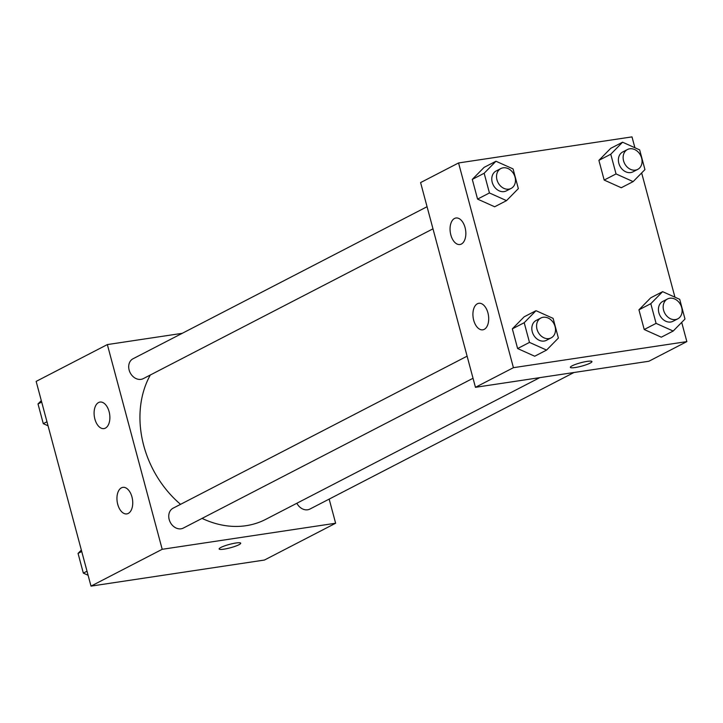 <?xml version="1.0" encoding="UTF-8"?>
<svg xmlns="http://www.w3.org/2000/svg" width="723" height="723" viewBox="0 0 723 723"><rect width="100%" height="100%" fill="white"/><g stroke="black" fill="none" stroke-linecap="round" stroke-linejoin="round"><path stroke-width="1.08" d="M329.164 499.105L335.626 523.235L264.437 560.045L91.008 586.118L36.15 381.392L107.347 344.573L182.232 333.321M219.132 548.974A11.179 1.762 165 0 0 227.058 548.576A11.179 1.762 165 0 0 238.961 544.717A11.179 1.762 -15 0 1 227.049 548.585A11.179 1.762 -15 0 1 219.132 548.974A11.179 1.762 -15 0 1 229.471 544.383A11.179 1.762 -15 0 1 240.723 543.19A11.179 1.762 -15 0 1 238.961 544.726A11.179 1.762 165 0 0 240.723 543.19M335.626 523.235L162.196 549.299L91.008 586.118M131.966 496.954A13.412 7.736 81.5 0 1 126.832 513.899A13.412 7.736 81.5 0 1 117.198 501.78A13.412 7.736 81.5 0 1 122.847 487.365A13.412 7.736 81.5 0 1 131.966 496.954M109.101 411.649A13.412 7.736 81.5 0 1 103.976 428.594A13.412 7.736 81.5 0 1 94.342 416.475A13.412 7.736 81.5 0 1 99.991 402.069A13.412 7.736 81.5 0 1 109.101 411.649M162.196 549.299L107.347 344.573M467.103 356.168L173.068 508.215A11.179 8.965 62.7 0 0 170.248 522.259A11.179 8.965 62.7 0 0 183.344 528.07L473.032 378.274M427.058 206.715L133.032 358.762A11.179 8.965 62.7 0 0 130.203 372.806A11.179 8.965 62.7 0 0 143.299 378.626L432.987 228.82M296.855 503.253A11.179 8.965 62.7 0 0 309.941 509.046L573.99 372.499M150.339 374.975A96.222 77.153 62.7 0 0 180.56 504.347M202.069 518.382A96.222 77.153 62.7 0 0 265.684 519.376L539.756 377.65M420.596 182.585L475.454 387.311L513.42 367.682L458.563 162.955L420.596 182.585M681.699 322.386L686.85 341.608L648.883 361.247L475.454 387.311M484.238 329.354A13.412 7.736 81.5 0 1 482.801 329.824A13.412 7.736 81.5 0 1 473.167 317.704A13.412 7.736 81.5 0 1 478.816 303.289A13.412 7.736 81.5 0 1 487.926 312.878A13.412 7.736 81.5 0 1 484.238 329.354M454.523 218.454A13.412 7.736 81.5 0 1 455.96 217.994A13.412 7.736 81.5 0 1 465.07 227.573A13.412 7.736 81.5 0 1 459.945 244.519A13.412 7.736 81.5 0 1 450.537 233.683A13.412 7.736 81.5 0 1 454.523 218.454M621.265 187.745L604.175 180.063L621.265 187.745L633.131 181.609L616.041 173.927L610.763 154.225L622.575 142.205L639.665 149.887L644.943 169.58L633.131 181.609M598.897 160.361L604.175 180.063L598.897 160.361L610.709 148.342L598.897 160.361L610.763 154.225M661.31 337.189L644.22 329.516L661.31 337.189L673.176 331.053L656.086 323.38L650.808 303.678L662.62 291.658L679.71 299.331L684.988 319.033L673.176 331.053M638.942 309.815L644.22 329.516L638.942 309.815L650.754 297.795L638.942 309.815L650.808 303.678M534.704 356.222L517.614 348.54L534.704 356.222L546.57 350.086L529.48 342.404L524.202 322.711L536.014 310.682L553.104 318.364L558.382 338.066L546.57 350.086M512.336 328.848L517.614 348.54L512.336 328.848L524.148 316.819L512.336 328.848L524.202 322.711M458.563 162.955L631.992 136.882L634.902 147.745M686.85 341.608L513.42 367.682M641.653 172.933L674.948 297.198M484.103 167.375L472.291 179.394L477.569 199.096L494.659 206.769L477.569 199.096L472.291 179.394L484.103 167.375L495.969 161.238L513.059 168.911L518.346 188.613L506.525 200.633L489.435 192.96L484.157 173.258L495.969 161.238M570.357 367.347A11.179 1.762 165 0 0 575.219 367.519A11.179 1.762 -15 0 1 570.357 367.356A11.179 1.762 -15 0 1 580.696 362.765A11.179 1.762 -15 0 1 591.947 361.572A11.179 1.762 -15 0 1 586.48 364.654A11.179 1.762 -15 0 1 575.219 367.528A11.179 1.762 165 0 0 586.47 364.654A11.179 1.762 165 0 0 591.947 361.563M627.465 149.525L622.72 151.975A11.179 8.965 62.7 0 0 619.891 166.028A11.179 8.965 62.7 0 0 632.986 171.839L637.731 169.381A11.179 8.965 62.7 0 0 641.174 156.692A11.179 8.965 62.7 0 0 629.742 148.793A11.179 8.965 62.7 0 0 627.465 149.525A11.179 8.965 62.7 0 0 624.636 163.57A11.179 8.965 62.7 0 0 637.731 169.381M616.041 173.927L604.175 180.063M622.575 142.205L610.709 148.342M667.51 298.97L662.765 301.428A11.179 8.965 62.7 0 0 659.936 315.472A11.179 8.965 62.7 0 0 673.032 321.283L677.776 318.834A11.179 8.965 62.7 0 0 681.22 306.136A11.179 8.965 62.7 0 0 669.787 298.238A11.179 8.965 62.7 0 0 667.51 298.97A11.179 8.965 62.7 0 0 664.681 313.023A11.179 8.965 62.7 0 0 677.776 318.834M656.086 323.38L644.22 329.516M662.62 291.658L650.754 297.795M500.858 168.549L496.114 171.008A11.179 8.965 62.7 0 0 493.285 185.052A11.179 8.965 62.7 0 0 506.38 190.863L511.134 188.414A11.179 8.965 62.7 0 0 514.568 175.716A11.179 8.965 62.7 0 0 503.136 167.817A11.179 8.965 62.7 0 0 500.858 168.549A11.179 8.965 62.7 0 0 498.039 182.594A11.179 8.965 62.7 0 0 511.134 188.414M506.525 200.633L494.659 206.769M489.435 192.96L477.569 199.096M484.157 173.258L472.291 179.394M540.903 318.003L536.159 320.452A11.179 8.965 62.7 0 0 533.33 334.505A11.179 8.965 62.7 0 0 546.425 340.316L551.179 337.858A11.179 8.965 62.7 0 0 554.613 325.169A11.179 8.965 62.7 0 0 543.181 317.27A11.179 8.965 62.7 0 0 540.903 318.003A11.179 8.965 62.7 0 0 538.084 332.047A11.179 8.965 62.7 0 0 551.179 337.858M529.48 342.404L517.614 348.54M536.014 310.682L524.148 316.819M48.052 425.802L43.29 423.669L38.012 403.967L41.301 400.614M46.968 421.762L43.29 423.669M41.69 402.06L38.012 403.967M88.098 575.255L83.335 573.113L78.057 553.42L81.347 550.067M87.013 571.215L83.335 573.113M81.735 551.513L78.057 553.42"/></g></svg>
